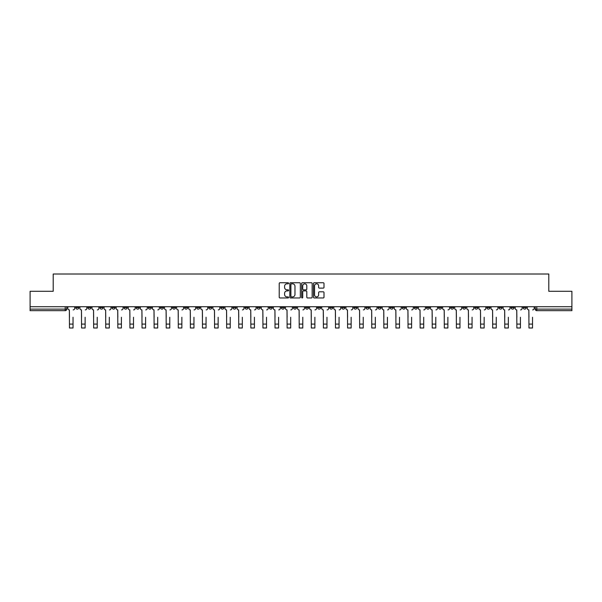 <?xml version="1.0" encoding="UTF-8"?>
<svg xmlns="http://www.w3.org/2000/svg" width="602" height="602" viewBox="0 0 602 602"><rect width="100%" height="100%" fill="white"/><g stroke="black" fill="none" stroke-linecap="round" stroke-linejoin="round"><path stroke-width="0.9" d="M288.599 283.286A0.534 0.534 0 0 0 288.065 282.752L279.983 282.752A0.76 0.76 0 0 0 279.223 283.512L279.223 297.207A0.76 0.76 0 0 0 279.983 297.967L288.065 297.967A0.534 0.534 0 0 0 288.599 297.441A0.534 0.534 0 0 0 288.065 296.906L287.019 296.906A2.438 2.438 0 0 1 284.588 294.468L284.588 293.332A2.438 2.438 0 0 1 287.019 290.894L288.065 290.894A0.534 0.534 0 0 0 288.599 290.36A0.534 0.534 0 0 0 288.065 289.825L287.019 289.825A2.438 2.438 0 0 1 284.588 287.395L284.588 286.251A2.438 2.438 0 0 1 287.019 283.82L288.065 283.82A0.534 0.534 0 0 0 288.599 283.286M474.782 306.719L474.782 307.569L477.883 307.569A1.55 1.55 0 0 1 476.332 309.119A1.55 1.55 0 0 1 474.782 307.569L474.782 306.719M402.226 306.719L402.226 307.569L405.327 307.569A1.55 1.55 0 0 1 403.776 309.119A1.55 1.55 0 0 1 402.226 307.569L402.226 306.719M390.134 306.719L390.134 307.569L393.241 307.569A1.55 1.55 0 0 1 391.691 309.119A1.55 1.55 0 0 1 390.134 307.569L390.134 306.719M317.585 306.719L317.585 307.569L320.685 307.569A1.55 1.55 0 0 1 319.135 309.119A1.55 1.55 0 0 1 317.585 307.569L317.585 306.719M305.492 306.719L305.492 307.569L308.593 307.569A1.55 1.55 0 0 1 307.043 309.119A1.55 1.55 0 0 1 305.492 307.569L305.492 306.719M293.407 306.719L293.407 307.569L296.508 307.569A1.55 1.55 0 0 1 294.957 309.119A1.55 1.55 0 0 1 293.407 307.569L293.407 306.719M269.222 306.719L269.222 307.569L272.322 307.569A1.55 1.55 0 0 1 270.772 309.119A1.55 1.55 0 0 1 269.222 307.569L269.222 306.719M245.037 307.569L245.037 306.719L245.037 307.569A1.55 1.55 0 0 0 246.587 309.119A1.55 1.55 0 0 1 245.037 307.569L248.137 307.569A1.55 1.55 0 0 1 246.587 309.119A1.55 1.55 0 0 0 248.137 307.569L248.137 306.719L248.137 307.569M232.944 307.569L232.944 306.719L232.944 307.569A1.55 1.55 0 0 0 234.494 309.119A1.55 1.55 0 0 1 232.944 307.569L236.044 307.569A1.55 1.55 0 0 1 234.494 309.119M220.851 307.569L220.851 306.719L220.851 307.569A1.55 1.55 0 0 0 222.401 309.119A1.55 1.55 0 0 1 220.851 307.569L223.952 307.569A1.55 1.55 0 0 1 222.401 309.119A1.55 1.55 0 0 0 223.952 307.569L223.952 306.719L223.952 307.569M208.759 306.719L208.759 307.569L211.866 307.569A1.55 1.55 0 0 1 210.309 309.119A1.55 1.55 0 0 1 208.759 307.569L208.759 306.719M196.673 306.719L196.673 307.569L199.774 307.569A1.55 1.55 0 0 1 198.224 309.119A1.55 1.55 0 0 1 196.673 307.569L196.673 306.719M184.581 306.719L184.581 307.569L187.681 307.569A1.55 1.55 0 0 1 186.131 309.119A1.55 1.55 0 0 1 184.581 307.569L184.581 306.719M172.488 307.569L172.488 306.719L172.488 307.569A1.55 1.55 0 0 0 174.038 309.119A1.55 1.55 0 0 1 172.488 307.569L175.588 307.569A1.55 1.55 0 0 1 174.038 309.119M148.303 307.569L148.303 306.719L148.303 307.569A1.55 1.55 0 0 0 149.853 309.119A1.55 1.55 0 0 1 148.303 307.569L151.403 307.569A1.55 1.55 0 0 1 149.853 309.119A1.55 1.55 0 0 0 151.403 307.569L151.403 306.719L151.403 307.569M136.21 307.569L136.21 306.719L136.21 307.569A1.55 1.55 0 0 0 137.76 309.119A1.55 1.55 0 0 1 136.21 307.569L139.31 307.569A1.55 1.55 0 0 1 137.76 309.119A1.55 1.55 0 0 0 139.31 307.569L139.31 306.719L139.31 307.569M124.117 307.569L124.117 306.719L124.117 307.569A1.55 1.55 0 0 0 125.667 309.119A1.55 1.55 0 0 1 124.117 307.569L127.218 307.569A1.55 1.55 0 0 1 125.667 309.119A1.55 1.55 0 0 0 127.218 307.569L127.218 306.719L127.218 307.569M112.032 307.569L112.032 306.719L112.032 307.569A1.55 1.55 0 0 0 113.582 309.119A1.55 1.55 0 0 1 112.032 307.569L115.132 307.569A1.55 1.55 0 0 1 113.582 309.119M99.94 307.569L99.94 306.719L99.94 307.569A1.55 1.55 0 0 0 101.49 309.119A1.55 1.55 0 0 1 99.94 307.569L103.04 307.569A1.55 1.55 0 0 1 101.49 309.119A1.55 1.55 0 0 0 103.04 307.569L103.04 306.719L103.04 307.569M87.847 307.569L87.847 306.719L87.847 307.569A1.55 1.55 0 0 0 89.397 309.119A1.55 1.55 0 0 1 87.847 307.569L90.947 307.569A1.55 1.55 0 0 1 89.397 309.119A1.55 1.55 0 0 0 90.947 307.569L90.947 306.719L90.947 307.569M323.236 288.117A0.76 0.76 0 0 0 323.996 287.357L323.996 283.512A0.76 0.76 0 0 0 323.236 282.752L314.259 282.752A0.76 0.76 0 0 0 313.499 283.512L313.499 297.207A0.76 0.76 0 0 0 314.259 297.967L323.236 297.967A0.76 0.76 0 0 0 323.996 297.207L323.996 292.564A0.76 0.76 0 0 0 323.236 291.804L319.391 291.804A0.76 0.76 0 0 0 318.631 292.564L318.631 294.867A2.032 2.032 0 0 1 316.599 296.906A2.032 2.032 0 0 1 314.56 294.867L314.56 285.852A2.032 2.032 0 0 1 316.599 283.82A2.032 2.032 0 0 1 318.631 285.852L318.631 287.357A0.76 0.76 0 0 0 319.391 288.117L323.236 288.117M30.1 306.719L30.1 291.293L53.202 291.293L53.202 274.008L548.798 274.008L548.798 291.293L571.9 291.293L571.9 306.719L30.1 306.719L30.1 309.119L66.762 309.119L66.762 306.719L66.762 309.119A1.55 1.55 0 0 1 65.212 310.67L30.1 310.67L30.1 309.119M300.338 283.512A0.76 0.76 0 0 0 299.57 282.752L290.593 282.752A0.76 0.76 0 0 0 289.833 283.512L289.833 297.207A0.76 0.76 0 0 0 290.593 297.967L299.57 297.967A0.76 0.76 0 0 0 300.338 297.207L300.338 283.512M302.43 282.752L311.407 282.752A0.76 0.76 0 0 1 312.167 283.512L312.167 297.207A0.76 0.76 0 0 1 311.407 297.967L307.562 297.967A0.76 0.76 0 0 1 306.802 297.207L306.802 291.654A0.76 0.76 0 0 0 306.042 290.894L303.491 290.894A0.76 0.76 0 0 0 302.731 291.654L302.731 297.441A0.534 0.534 0 0 1 302.196 297.967A0.534 0.534 0 0 1 301.662 297.441L301.662 283.512A0.76 0.76 0 0 1 302.43 282.752M535.238 306.719L535.238 309.119L571.9 309.119L571.9 310.67L536.788 310.67A1.55 1.55 0 0 1 535.238 309.119M571.9 306.719L571.9 309.119M526.246 306.719L526.246 307.569A1.55 1.55 0 0 1 524.696 309.119A1.55 1.55 0 0 1 523.146 307.569A1.55 1.55 0 0 0 524.696 309.119M523.146 306.719L523.146 307.569L526.246 307.569M514.153 306.719L514.153 307.569A1.55 1.55 0 0 1 512.603 309.119A1.55 1.55 0 0 1 511.053 307.569L514.153 307.569A1.55 1.55 0 0 1 512.603 309.119M511.053 306.719L511.053 307.569M502.06 306.719L502.06 307.569A1.55 1.55 0 0 1 500.51 309.119A1.55 1.55 0 0 1 498.96 307.569A1.55 1.55 0 0 0 500.51 309.119M498.96 306.719L498.96 307.569L502.06 307.569M489.968 306.719L489.968 307.569A1.55 1.55 0 0 1 488.418 309.119A1.55 1.55 0 0 1 486.867 307.569L489.968 307.569M486.867 306.719L486.867 307.569M477.883 306.719L477.883 307.569A1.55 1.55 0 0 1 476.332 309.119M465.79 306.719L465.79 307.569A1.55 1.55 0 0 1 464.24 309.119A1.55 1.55 0 0 1 462.69 307.569L465.79 307.569M462.69 306.719L462.69 307.569M453.697 306.719L453.697 307.569A1.55 1.55 0 0 1 452.147 309.119A1.55 1.55 0 0 1 450.597 307.569L453.697 307.569M450.597 306.719L450.597 307.569M441.605 306.719L441.605 307.569A1.55 1.55 0 0 1 440.054 309.119A1.55 1.55 0 0 1 438.504 307.569A1.55 1.55 0 0 0 440.054 309.119M438.504 306.719L438.504 307.569L441.605 307.569M429.512 306.719L429.512 307.569A1.55 1.55 0 0 1 427.962 309.119A1.55 1.55 0 0 1 426.412 307.569L429.512 307.569M426.412 306.719L426.412 307.569M417.419 306.719L417.419 307.569A1.55 1.55 0 0 1 415.869 309.119A1.55 1.55 0 0 1 414.319 307.569L417.419 307.569M414.319 306.719L414.319 307.569M405.327 306.719L405.327 307.569M393.241 306.719L393.241 307.569L393.241 306.719M381.149 306.719L381.149 307.569A1.55 1.55 0 0 1 379.599 309.119A1.55 1.55 0 0 1 378.048 307.569L381.149 307.569M378.048 306.719L378.048 307.569M369.056 306.719L369.056 307.569A1.55 1.55 0 0 1 367.506 309.119A1.55 1.55 0 0 1 365.956 307.569L369.056 307.569M365.956 306.719L365.956 307.569M356.963 306.719L356.963 307.569A1.55 1.55 0 0 1 355.413 309.119A1.55 1.55 0 0 1 353.863 307.569L356.963 307.569M353.863 306.719L353.863 307.569M344.871 306.719L344.871 307.569A1.55 1.55 0 0 1 343.321 309.119A1.55 1.55 0 0 1 341.77 307.569L344.871 307.569M341.77 306.719L341.77 307.569M332.778 306.719L332.778 307.569A1.55 1.55 0 0 1 331.228 309.119A1.55 1.55 0 0 1 329.678 307.569L332.778 307.569M329.678 306.719L329.678 307.569M320.685 306.719L320.685 307.569A1.55 1.55 0 0 1 319.135 309.119M308.593 306.719L308.593 307.569M296.508 307.569L296.508 306.719L296.508 307.569A1.55 1.55 0 0 1 294.957 309.119M284.415 306.719L284.415 307.569A1.55 1.55 0 0 1 282.865 309.119A1.55 1.55 0 0 1 281.315 307.569A1.55 1.55 0 0 0 282.865 309.119A1.55 1.55 0 0 0 284.415 307.569L281.315 307.569L281.315 306.719M272.322 307.569L272.322 306.719L272.322 307.569A1.55 1.55 0 0 1 270.772 309.119M260.23 306.719L260.23 307.569A1.55 1.55 0 0 1 258.679 309.119A1.55 1.55 0 0 1 257.129 307.569A1.55 1.55 0 0 0 258.679 309.119M257.129 306.719L257.129 307.569L260.23 307.569M236.044 306.719L236.044 307.569L236.044 306.719M211.866 307.569L211.866 306.719L211.866 307.569A1.55 1.55 0 0 1 210.309 309.119M199.774 307.569L199.774 306.719L199.774 307.569A1.55 1.55 0 0 1 198.224 309.119M187.681 307.569L187.681 306.719L187.681 307.569A1.55 1.55 0 0 1 186.131 309.119M175.588 306.719L175.588 307.569L175.588 306.719M163.496 307.569L163.496 306.719L163.496 307.569A1.55 1.55 0 0 1 161.946 309.119A1.55 1.55 0 0 1 160.395 307.569L163.496 307.569A1.55 1.55 0 0 1 161.946 309.119M160.395 306.719L160.395 307.569M115.132 306.719L115.132 307.569L115.132 306.719M78.854 306.719L78.854 307.569A1.55 1.55 0 0 1 77.304 309.119A1.55 1.55 0 0 1 75.754 307.569A1.55 1.55 0 0 0 77.304 309.119A1.55 1.55 0 0 0 78.854 307.569L78.854 306.719M75.754 306.719L75.754 307.569L78.854 307.569M65.212 306.719L65.212 310.67A1.55 1.55 0 0 0 66.762 309.119M291.436 283.82A0.534 0.534 0 0 0 290.901 284.355L290.901 296.372A0.534 0.534 0 0 0 291.436 296.906L292.534 296.906A2.438 2.438 0 0 0 294.972 294.468L294.972 286.251A2.438 2.438 0 0 0 292.534 283.82L291.436 283.82M306.802 285.89A2.032 2.032 0 0 0 304.762 283.858A2.032 2.032 0 0 0 302.731 285.89L302.731 289.065A0.76 0.76 0 0 0 303.491 289.825L306.042 289.825A0.76 0.76 0 0 0 306.802 289.065L306.802 285.89M67.808 308.344L67.808 306.719L67.808 308.344A1.55 1.55 0 0 0 69.358 309.895L69.478 317.262M69.358 309.895L69.478 327.992L73.038 327.992L73.038 317.262M74.708 308.344L74.708 306.719L74.708 308.344A1.55 1.55 0 0 1 73.158 309.895M73.038 327.992L69.478 327.992M79.9 308.344L79.9 306.719L79.9 308.344A1.55 1.55 0 0 0 81.451 309.895L81.563 317.262M81.451 309.895L81.563 327.992L85.13 327.992L85.13 317.262M86.801 308.344L86.801 306.719L86.801 308.344A1.55 1.55 0 0 1 85.251 309.895M91.993 308.344L91.993 306.719L91.993 308.344A1.55 1.55 0 0 0 93.543 309.895L93.656 317.262M93.543 309.895L93.656 327.992L97.223 327.992L97.223 317.262M98.894 308.344L98.894 306.719L98.894 308.344A1.55 1.55 0 0 1 97.343 309.895M85.13 327.992L81.563 327.992M97.223 327.992L93.656 327.992M104.086 308.344L104.086 306.719L104.086 308.344A1.55 1.55 0 0 0 105.636 309.895L105.749 317.262M105.636 309.895L105.749 327.992L109.316 327.992L109.316 317.262M110.979 308.344L110.979 306.719L110.979 308.344A1.55 1.55 0 0 1 109.429 309.895M116.178 308.344L116.178 306.719L116.178 308.344A1.55 1.55 0 0 0 117.729 309.895L117.841 317.262M117.729 309.895L117.841 327.992L121.408 327.992L121.408 317.262M123.071 308.344L123.071 306.719L123.071 308.344A1.55 1.55 0 0 1 121.521 309.895M128.264 308.344L128.264 306.719L128.264 308.344A1.55 1.55 0 0 0 129.821 309.895L129.934 317.262M129.821 309.895L129.934 327.992L133.501 327.992L133.501 317.262M135.164 308.344L135.164 306.719L135.164 308.344A1.55 1.55 0 0 1 133.614 309.895M109.316 327.992L105.749 327.992M121.408 327.992L117.841 327.992M133.501 327.992L129.934 327.992M140.356 308.344L140.356 306.719L140.356 308.344A1.55 1.55 0 0 0 141.906 309.895L142.027 317.262M141.906 309.895L142.027 327.992L145.594 327.992L145.594 317.262M147.257 308.344L147.257 306.719L147.257 308.344A1.55 1.55 0 0 1 145.707 309.895M145.594 327.992L142.027 327.992M152.449 308.344L152.449 306.719L152.449 308.344A1.55 1.55 0 0 0 153.999 309.895L154.12 317.262M153.999 309.895L154.12 327.992L157.686 327.992L157.686 317.262M159.349 308.344L159.349 306.719L159.349 308.344A1.55 1.55 0 0 1 157.799 309.895M157.686 327.992L154.12 327.992M164.542 308.344L164.542 306.719L164.542 308.344A1.55 1.55 0 0 0 166.092 309.895L166.212 317.262M166.092 309.895L166.212 327.992L169.772 327.992L169.772 317.262M171.442 308.344L171.442 306.719L171.442 308.344A1.55 1.55 0 0 1 169.892 309.895M169.772 327.992L166.212 327.992M176.634 308.344L176.634 306.719L176.634 308.344A1.55 1.55 0 0 0 178.184 309.895L178.297 317.262M178.184 309.895L178.297 327.992L181.864 327.992L181.864 317.262M183.535 308.344L183.535 306.719L183.535 308.344A1.55 1.55 0 0 1 181.985 309.895M181.864 327.992L178.297 327.992M188.727 308.344L188.727 306.719L188.727 308.344A1.55 1.55 0 0 0 190.277 309.895L190.39 317.262M190.277 309.895L190.39 327.992L193.957 327.992L193.957 317.262M195.627 308.344L195.627 306.719L195.627 308.344A1.55 1.55 0 0 1 194.077 309.895M193.957 327.992L190.39 327.992M200.82 308.344L200.82 306.719L200.82 308.344A1.55 1.55 0 0 0 202.37 309.895L202.483 317.262M202.37 309.895L202.483 327.992L206.05 327.992L206.05 317.262M207.713 308.344L207.713 306.719L207.713 308.344A1.55 1.55 0 0 1 206.162 309.895M206.05 327.992L202.483 327.992M212.912 308.344L212.912 306.719L212.912 308.344A1.55 1.55 0 0 0 214.462 309.895L214.575 317.262M214.462 309.895L214.575 327.992L218.142 327.992L218.142 317.262M219.805 308.344L219.805 306.719L219.805 308.344A1.55 1.55 0 0 1 218.255 309.895M218.142 327.992L214.575 327.992M224.997 308.344L224.997 306.719L224.997 308.344A1.55 1.55 0 0 0 226.548 309.895L226.668 317.262M226.548 309.895L226.668 327.992L230.235 327.992L230.235 317.262M231.898 308.344L231.898 306.719L231.898 308.344A1.55 1.55 0 0 1 230.348 309.895M230.235 327.992L226.668 327.992M237.09 308.344L237.09 306.719L237.09 308.344A1.55 1.55 0 0 0 238.64 309.895L238.761 317.262M238.64 309.895L238.761 327.992L242.328 327.992L242.328 317.262M243.991 308.344L243.991 306.719L243.991 308.344A1.55 1.55 0 0 1 242.44 309.895M242.328 327.992L238.761 327.992M249.183 308.344L249.183 306.719L249.183 308.344A1.55 1.55 0 0 0 250.733 309.895L250.853 317.262M250.733 309.895L250.853 327.992L254.413 327.992L254.413 317.262M256.083 308.344L256.083 306.719L256.083 308.344A1.55 1.55 0 0 1 254.533 309.895M254.413 327.992L250.853 327.992M261.276 308.344L261.276 306.719L261.276 308.344A1.55 1.55 0 0 0 262.826 309.895L262.939 317.262M262.826 309.895L262.939 327.992L266.505 327.992L266.505 317.262M268.176 308.344L268.176 306.719L268.176 308.344A1.55 1.55 0 0 1 266.626 309.895M266.505 327.992L262.939 327.992M273.368 308.344L273.368 306.719L273.368 308.344A1.55 1.55 0 0 0 274.918 309.895L275.031 317.262M274.918 309.895L275.031 327.992L278.598 327.992L278.598 317.262M280.269 308.344L280.269 306.719L280.269 308.344A1.55 1.55 0 0 1 278.718 309.895M278.598 327.992L275.031 327.992M285.461 308.344L285.461 306.719L285.461 308.344A1.55 1.55 0 0 0 287.011 309.895L287.124 317.262M287.011 309.895L287.124 327.992L290.691 327.992L290.691 317.262M292.361 308.344L292.361 306.719L292.361 308.344A1.55 1.55 0 0 1 290.804 309.895M290.691 327.992L287.124 327.992M297.554 308.344L297.554 306.719L297.554 308.344A1.55 1.55 0 0 0 299.104 309.895L299.217 317.262M299.104 309.895L299.217 327.992L302.783 327.992L302.783 317.262M304.446 308.344L304.446 306.719L304.446 308.344A1.55 1.55 0 0 1 302.896 309.895M302.783 327.992L299.217 327.992M309.639 308.344L309.639 306.719L309.639 308.344A1.55 1.55 0 0 0 311.196 309.895L311.309 317.262M311.196 309.895L311.309 327.992L314.876 327.992L314.876 317.262M316.539 308.344L316.539 306.719L316.539 308.344A1.55 1.55 0 0 1 314.989 309.895M314.876 327.992L311.309 327.992M321.731 308.344L321.731 306.719L321.731 308.344A1.55 1.55 0 0 0 323.282 309.895L323.402 317.262M323.282 309.895L323.402 327.992L326.969 327.992L326.969 317.262M328.632 308.344L328.632 306.719L328.632 308.344A1.55 1.55 0 0 1 327.082 309.895M326.969 327.992L323.402 327.992M333.824 308.344L333.824 306.719L333.824 308.344A1.55 1.55 0 0 0 335.374 309.895L335.495 317.262M335.374 309.895L335.495 327.992L339.061 327.992L339.061 317.262M340.724 308.344L340.724 306.719L340.724 308.344A1.55 1.55 0 0 1 339.174 309.895M339.061 327.992L335.495 327.992M345.917 308.344L345.917 306.719L345.917 308.344A1.55 1.55 0 0 0 347.467 309.895L347.587 317.262M347.467 309.895L347.587 327.992L351.147 327.992L351.147 317.262M352.817 308.344L352.817 306.719L352.817 308.344A1.55 1.55 0 0 1 351.267 309.895M351.147 327.992L347.587 327.992M358.009 308.344L358.009 306.719L358.009 308.344A1.55 1.55 0 0 0 359.56 309.895L359.672 317.262M359.56 309.895L359.672 327.992L363.239 327.992L363.239 317.262M364.91 308.344L364.91 306.719L364.91 308.344A1.55 1.55 0 0 1 363.36 309.895M363.239 327.992L359.672 327.992M370.102 308.344L370.102 306.719L370.102 308.344A1.55 1.55 0 0 0 371.652 309.895L371.765 317.262M371.652 309.895L371.765 327.992L375.332 327.992L375.332 317.262M377.002 308.344L377.002 306.719L377.002 308.344A1.55 1.55 0 0 1 375.452 309.895M375.332 327.992L371.765 327.992M382.195 308.344L382.195 306.719L382.195 308.344A1.55 1.55 0 0 0 383.745 309.895L383.858 317.262M383.745 309.895L383.858 327.992L387.425 327.992L387.425 317.262M389.088 308.344L389.088 306.719L389.088 308.344A1.55 1.55 0 0 1 387.537 309.895M387.425 327.992L383.858 327.992M394.287 308.344L394.287 306.719L394.287 308.344A1.55 1.55 0 0 0 395.838 309.895L395.95 317.262M395.838 309.895L395.95 327.992L399.517 327.992L399.517 317.262M401.18 308.344L401.18 306.719L401.18 308.344A1.55 1.55 0 0 1 399.63 309.895M399.517 327.992L395.95 327.992M406.373 308.344L406.373 306.719L406.373 308.344A1.55 1.55 0 0 0 407.923 309.895L408.043 317.262M407.923 309.895L408.043 327.992L411.61 327.992L411.61 317.262M413.273 308.344L413.273 306.719L413.273 308.344A1.55 1.55 0 0 1 411.723 309.895M411.61 327.992L408.043 327.992M418.465 308.344L418.465 306.719L418.465 308.344A1.55 1.55 0 0 0 420.015 309.895L420.136 317.262M420.015 309.895L420.136 327.992L423.703 327.992L423.703 317.262M425.366 308.344L425.366 306.719L425.366 308.344A1.55 1.55 0 0 1 423.816 309.895M423.703 327.992L420.136 327.992M430.558 308.344L430.558 306.719L430.558 308.344A1.55 1.55 0 0 0 432.108 309.895L432.228 317.262M432.108 309.895L432.228 327.992L435.788 327.992L435.788 317.262M437.458 308.344L437.458 306.719L437.458 308.344A1.55 1.55 0 0 1 435.908 309.895M435.788 327.992L432.228 327.992M442.651 308.344L442.651 306.719L442.651 308.344A1.55 1.55 0 0 0 444.201 309.895L444.314 317.262M444.201 309.895L444.314 327.992L447.88 327.992L447.88 317.262M449.551 308.344L449.551 306.719L449.551 308.344A1.55 1.55 0 0 1 448.001 309.895M447.88 327.992L444.314 327.992M454.743 308.344L454.743 306.719L454.743 308.344A1.55 1.55 0 0 0 456.293 309.895L456.406 317.262M456.293 309.895L456.406 327.992L459.973 327.992L459.973 317.262M461.644 308.344L461.644 306.719L461.644 308.344A1.55 1.55 0 0 1 460.094 309.895M459.973 327.992L456.406 327.992M466.836 308.344L466.836 306.719L466.836 308.344A1.55 1.55 0 0 0 468.386 309.895L468.499 317.262M468.386 309.895L468.499 327.992L472.066 327.992L472.066 317.262M473.736 308.344L473.736 306.719L473.736 308.344A1.55 1.55 0 0 1 472.179 309.895M472.066 327.992L468.499 327.992M478.929 308.344L478.929 306.719L478.929 308.344A1.55 1.55 0 0 0 480.479 309.895L480.592 317.262M480.479 309.895L480.592 327.992L484.158 327.992L484.158 317.262M485.822 308.344L485.822 306.719L485.822 308.344A1.55 1.55 0 0 1 484.271 309.895M484.158 327.992L480.592 327.992M491.021 308.344L491.021 306.719L491.021 308.344A1.55 1.55 0 0 0 492.571 309.895L492.684 317.262M492.571 309.895L492.684 327.992L496.251 327.992L496.251 317.262M497.914 308.344L497.914 306.719L497.914 308.344A1.55 1.55 0 0 1 496.364 309.895M496.251 327.992L492.684 327.992M503.106 308.344L503.106 306.719L503.106 308.344A1.55 1.55 0 0 0 504.657 309.895L504.777 317.262M504.657 309.895L504.777 327.992L508.344 327.992L508.344 317.262M510.007 308.344L510.007 306.719L510.007 308.344A1.55 1.55 0 0 1 508.457 309.895M508.344 327.992L504.777 327.992M515.199 308.344L515.199 306.719L515.199 308.344A1.55 1.55 0 0 0 516.749 309.895L516.87 317.262M516.749 309.895L516.87 327.992L520.437 327.992L520.437 317.262M522.1 308.344L522.1 306.719L522.1 308.344A1.55 1.55 0 0 1 520.549 309.895M520.437 327.992L516.87 327.992M527.292 308.344L527.292 306.719L527.292 308.344A1.55 1.55 0 0 0 528.842 309.895L528.962 317.262M528.842 309.895L528.962 327.992L532.522 327.992L532.522 317.262M534.192 308.344L534.192 306.719L534.192 308.344A1.55 1.55 0 0 1 532.642 309.895M532.522 327.992L528.962 327.992M536.788 306.719L536.788 310.67M73.038 324.079L69.478 324.079M85.13 324.079L81.563 324.079M97.223 324.079L93.656 324.079M109.316 324.079L105.749 324.079M121.408 324.079L117.841 324.079M133.501 324.079L129.934 324.079M145.594 324.079L142.027 324.079M157.686 324.079L154.12 324.079M169.772 324.079L166.212 324.079M181.864 324.079L178.297 324.079M193.957 324.079L190.39 324.079M206.05 324.079L202.483 324.079M218.142 324.079L214.575 324.079M230.235 324.079L226.668 324.079M242.328 324.079L238.761 324.079M254.413 324.079L250.853 324.079M266.505 324.079L262.939 324.079M278.598 324.079L275.031 324.079M290.691 324.079L287.124 324.079M302.783 324.079L299.217 324.079M314.876 324.079L311.309 324.079M326.969 324.079L323.402 324.079M339.061 324.079L335.495 324.079M351.147 324.079L347.587 324.079M363.239 324.079L359.672 324.079M375.332 324.079L371.765 324.079M387.425 324.079L383.858 324.079M399.517 324.079L395.95 324.079M411.61 324.079L408.043 324.079M423.703 324.079L420.136 324.079M435.788 324.079L432.228 324.079M447.88 324.079L444.314 324.079M459.973 324.079L456.406 324.079M472.066 324.079L468.499 324.079M484.158 324.079L480.592 324.079M496.251 324.079L492.684 324.079M508.344 324.079L504.777 324.079M520.437 324.079L516.87 324.079M532.522 324.079L528.962 324.079"/></g></svg>
